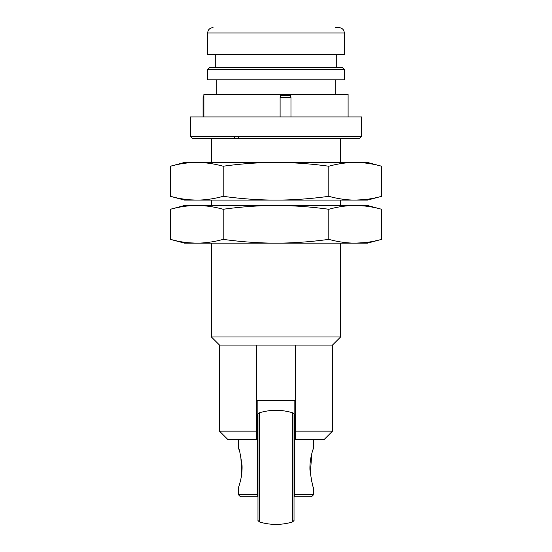 <?xml version="1.0" encoding="UTF-8"?>
<svg xmlns="http://www.w3.org/2000/svg" width="552" height="552" viewBox="0 0 552 552"><rect width="100%" height="100%" fill="white"/><g stroke="black" fill="none" stroke-linecap="round" stroke-linejoin="round"><path stroke-width="0.83" d="M238.333 439.765L238.333 447.562C239.092 447.796 240.327 453.778 242.052 465.495C242.563 478.239 237.919 488.672 238.333 487.92L238.333 494.647L240.486 496.8L257.17 496.8L257.17 400.483L294.83 400.483L257.17 400.483L294.83 400.483L294.83 496.8L311.514 496.8L313.667 494.647L294.83 494.647M238.333 494.647L257.17 494.647M313.667 439.765L313.667 447.562C314.088 446.796 309.43 457.263 309.948 470C311.673 481.71 312.908 487.678 313.667 487.92L313.667 494.647M313.667 447.562L312.57 450.929M311.742 453.875L310.314 474.216M311.059 478.667L312.57 484.559M239.492 484.346L240.265 481.572M241.7 474.12L240.81 456.187M239.458 451.025L238.333 447.562M238.333 136.289L238.333 138.442M294.023 451.115L294.023 415.456L294.023 467.365L294.023 451.115L294.023 454.13L294.83 454.13M257.977 483.614L257.977 414.828C257.584 414.669 258.094 413.979 259.502 412.765L259.502 521.964C258.094 520.75 257.584 520.06 257.977 519.901L257.977 467.365L257.977 483.614L257.977 481.358L257.17 481.358M294.83 481.358L294.023 481.358M257.17 454.13L257.977 454.13M335.726 27.6L338.956 27.6C342.254 27.952 344.048 29.746 344.338 32.982L344.338 54.503L207.662 54.503L207.662 32.982L344.338 32.982M340.57 162.44L340.57 138.442L351.527 138.442L192.6 138.442L190.447 136.289L190.447 116.92L361.553 116.92L361.553 136.289L190.447 136.289M203.902 116.92L203.902 94.323L348.098 94.323L348.098 116.92M207.662 69.573L344.338 69.573L344.338 79.792L207.662 79.792L207.662 69.573L209.815 67.42L342.185 67.42L344.338 69.573M290.49 94.323L290.49 95.744M280.285 94.323L280.285 96.869M276 336.989L340.57 336.989L332.497 345.062L256.632 345.062L256.632 431.153L219.503 431.153L219.503 345.062L211.43 336.989L276 336.989M219.503 345.062L256.632 345.062M295.368 431.153L332.497 431.153L323.886 439.765L295.368 439.765L295.368 345.062M256.632 431.153L256.632 439.765L228.114 439.765L219.503 431.153M234.276 136.289L234.662 138.442M336.265 67.42L336.265 54.503M215.735 67.42L215.735 54.503M290.973 97.552L280.105 97.552L280.678 95.399L290.393 95.399L290.973 97.552L290.973 116.92M280.105 97.552L280.105 116.92M203.902 97.552L203.06 97.552L203.902 95.399M203.06 97.552L203.06 116.92M355.219 162.44C346.525 162.495 337.727 163.758 328.813 166.235C310.976 163.758 293.374 162.495 276 162.44L355.219 162.44C363.906 162.495 372.703 163.758 381.625 166.235L367.473 162.44L355.219 162.44L364.582 162.95M328.813 166.235L328.813 196.312C337.727 198.789 346.525 200.052 355.219 200.107L367.473 200.107L381.625 196.312C372.703 198.789 363.906 200.052 355.219 200.107L364.582 199.596M189.322 162.764L196.781 162.44L184.527 162.44L170.375 166.235L170.375 196.312L184.527 200.107L196.781 200.107C188.094 200.052 179.29 198.789 170.375 196.312L175.764 197.644M181.325 198.741L185.134 199.32M189.322 199.783L196.781 200.107C205.468 200.052 214.273 198.789 223.187 196.312L223.187 166.235C214.273 163.758 205.468 162.495 196.781 162.44C188.094 162.495 179.29 163.758 170.375 166.235L175.764 164.903M181.325 163.806L185.134 163.226M223.187 166.235C241.017 163.758 258.619 162.495 276 162.44L196.781 162.44M328.813 196.312C310.976 198.789 293.374 200.052 276 200.107C258.619 200.052 241.017 198.789 223.187 196.312M381.625 166.235L381.625 196.312M355.219 200.107L196.781 200.107M355.219 205.489C346.525 205.537 337.727 206.8 328.813 209.277C310.976 206.8 293.374 205.537 276 205.489L355.219 205.489C363.906 205.537 372.703 206.8 381.625 209.277L367.473 205.489L355.219 205.489L364.582 205.993M328.813 209.277L328.813 239.361C337.727 241.831 346.525 243.101 355.219 243.149L367.473 243.149L381.625 239.361C372.703 241.831 363.906 243.101 355.219 243.149L364.582 242.645M189.322 205.806L196.781 205.489L184.527 205.489L170.375 209.277L170.375 239.361L184.527 243.149L196.781 243.149C188.094 243.101 179.29 241.831 170.375 239.361L175.764 240.686M181.325 241.79L185.134 242.369M189.322 242.825L196.781 243.149C205.468 243.101 214.273 241.831 223.187 239.361L223.187 209.277C214.273 206.8 205.468 205.537 196.781 205.489C188.094 205.537 179.29 206.8 170.375 209.277L175.764 207.952M181.325 206.848L185.134 206.269M223.187 209.277C241.017 206.8 258.619 205.537 276 205.489L196.781 205.489M328.813 239.361C310.976 241.831 293.374 243.101 276 243.149C258.619 243.101 241.017 241.831 223.187 239.361M381.625 209.277L381.625 239.361M355.219 243.149L196.781 243.149M292.498 412.765L292.498 521.964C293.905 520.75 294.416 520.06 294.023 519.901L294.023 414.828C294.416 414.669 293.905 413.979 292.498 412.765A57.035 57.035 0 0 0 259.502 412.765M276.793 138.442L359.4 138.442L361.553 136.289M257.977 467.758L257.977 467.365M259.502 521.964A57.035 57.035 0 0 0 292.498 521.964M207.662 32.982C207.952 29.746 209.746 27.952 213.044 27.6M335.188 79.792L335.188 94.323M216.812 79.792L216.812 94.323M340.57 200.107L340.57 205.489M340.57 243.149L340.57 336.989M332.497 431.153L332.497 345.062M211.43 138.442L211.43 162.44M211.43 200.107L211.43 205.489M211.43 243.149L211.43 336.989"/></g></svg>
